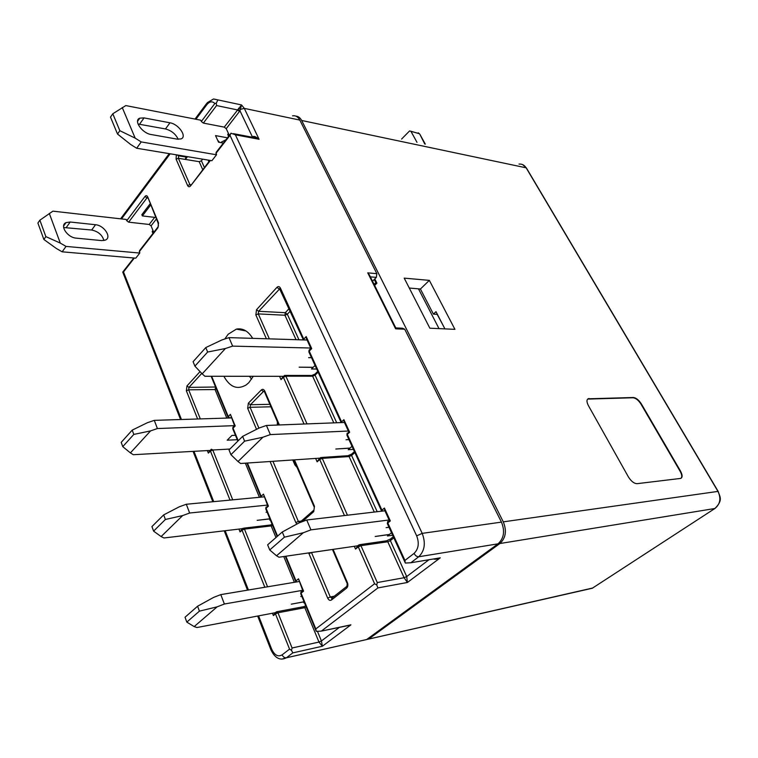 <?xml version="1.0" encoding="UTF-8"?>
<svg xmlns="http://www.w3.org/2000/svg" width="758" height="758" viewBox="0 0 758 758"><rect width="100%" height="100%" fill="white"/><g stroke="black" fill="none" stroke-linecap="round" stroke-linejoin="round"><path stroke-width="1.14" d="M349.087 430.989L270.331 434.59L262.922 437.224L238.012 461.527L240.608 463.489L319.639 458.164M352.006 446.301L350.035 448.073L335.822 449.02L349.921 448.168L348.216 449.702L353.408 449.38M348.907 439.517L346.036 439.763L348.945 439.612M242.617 436.371L229.001 449.911L230.944 454.677L244.607 441.165L242.617 436.371L259.046 428.052L266.437 425.456L345.165 422.433M266.437 425.456L270.331 434.59M238.012 461.527L230.944 454.677M244.607 441.165L262.922 437.224M227.466 137.814L215.518 135.597L218.56 142.21L223.364 143.082M227.751 134.308L228.565 136.402M228.073 133.901L228.641 133.872L227.855 134.877M169.963 122.796L144.039 117.907L139.794 118.153C133.181 120.361 142.153 133.313 151.183 134.536L177.173 139.14L180.982 138.922C187.444 136.81 178.717 124.094 169.963 122.796L165.471 128.945L138.022 124.028M112.79 113.776L110.497 117.12L117.518 134.052L119.849 130.708L112.79 113.776L125.8 105.58L200.737 120.19L201.334 121.498L214.865 103.514L216.276 103.164L216.57 105.561L203.352 123.09L201.334 121.498M122.256 107.551L135.161 138.117L141.215 141.926L136.677 148.246L130.632 144.465L117.518 134.052M136.677 148.246L211.889 160.705L216.513 154.784L141.215 141.926M178.196 139.273C175.695 134.014 171.46 130.575 165.471 128.945M135.161 138.117L119.849 130.708M193.091 361.699L194.901 366.133L207.645 352.034L205.788 347.571L193.091 361.699M310.723 348.017L232.63 346.122L225.42 348.509L202.178 373.874L204.887 376.262L283.179 376.328M205.788 347.571L221.81 339.982L229.001 337.623L307.056 340.029M229.001 337.623L232.63 346.122M202.178 373.874L194.901 366.133M207.645 352.034L225.42 348.509M313.054 367.289L311.51 368.985L316.692 369.023M313.101 367.403L299.145 367.175L313.215 367.289L315.063 365.451M311.472 357.587L308.61 357.653L311.519 357.7M284.43 537.166L282.279 531.993L267.64 544.831L269.725 549.967L284.43 537.166L303.314 532.751L276.537 555.775L278.991 557.215L358.098 545.751M282.279 531.993L299.135 522.868L306.734 519.997L310.932 529.851L303.314 532.751M276.537 555.775L269.725 549.967M391.507 532.751L389.394 534.428L375.182 536.484L389.28 534.532L387.461 535.982L392.653 535.252M388.977 527.208L386.097 527.672L389.015 527.293M385.651 510.712L306.734 519.997M389.858 519.893L310.932 529.851M163.681 514.881L151.941 526.573L153.599 531.131L165.386 519.476L163.681 514.881L179.305 506.799L186.307 504.26L189.642 513.014L182.631 515.582L161.122 536.569L163.965 537.972L242.153 528.705M189.642 513.014L267.441 505.084M269.867 518.813L257.17 520.329L269.895 518.889M267.081 512.067L266.077 512.256L267.119 512.143M270.36 520.007L269.734 520.073L270.208 519.647M264.049 496.86L186.307 504.26M165.386 519.476L182.631 515.582M161.122 536.569L153.599 531.131M587.649 399.096L633.044 397.761C635.82 398.092 638.482 400.233 641.031 404.185L680.125 471.286C681.925 474.574 682.238 476.896 681.072 478.251M374.111 284.411L375.854 282.649L374.272 279.475M429.862 328.205L404.204 278.129L429.341 280.365L454.933 329.342L429.862 328.205M589.146 398.509L588.634 398.566C586.521 399.371 586.427 401.693 588.36 405.53L628.363 476.858C631.149 481.283 634.048 483.557 637.071 483.67L680.542 478.431C682.655 477.616 682.636 475.152 680.485 471.04L641.372 403.929C638.814 399.978 636.151 397.836 633.385 397.505L588.805 398.774M409.292 288.04L420.425 289.016L429.341 280.365M444.918 328.887L436.002 311.68L433.415 314.125L420.425 289.016M410.599 131.172L419.022 133.607L409.566 130.944L401.588 139.074M374.812 278.925L376.916 283.141L374.632 285.453M376.916 283.141L375.854 282.649M418.482 288.845L439.015 328.621M437.176 314.371L443.553 326.243M437.404 314.39L433.415 314.125M363.196 640.339L368.568 639.089L499.892 543.533C505.785 538.066 506.922 530.837 503.293 521.855L301.665 120.475C300.225 117.736 298.282 116.287 295.838 116.126M411.243 131.883L417.004 142.362M199.42 611.147L197.592 606.22L185.028 617.23L186.819 622.119L199.42 611.147L217.176 606.826L194.181 626.591L196.928 627.529L275.381 612.691M197.592 606.22L213.604 597.408L220.796 594.623L224.377 604.012L302.669 590.311M220.796 594.623L299.04 581.528M194.181 626.591L186.819 622.119M224.377 604.012L217.176 606.826M304.441 602.724L303.816 602.837L304.318 602.43M304.043 601.757L291.28 604.173L304.072 601.814M301.788 596.271L300.765 596.527L301.807 596.338M224.794 339.006L228.196 334.212L236.401 329.114C242.787 327.949 248.217 331.028 252.679 338.352M253.248 376.3L248.842 382.638L246.322 384.837C237.425 390.114 229.939 387.253 223.866 376.271M251.58 338.314L252.234 337.604M361.348 640.756L366.626 639.553L498.053 543.827C503.956 538.351 505.093 531.112 501.455 522.11L404.706 329.218L395.629 328.83L367.763 272.861L376.849 273.685L376.328 277.381L372.529 281.237M395.78 327.92L402.507 328.214L404.706 329.218M376.849 273.685L299.808 120.086L244.294 108.375L259.084 139.282L253.797 137.473M292.56 115.841C295.601 115.349 298.017 116.77 299.808 120.086M216.513 154.784L216.125 152.367L230.517 133.901M39.871 220.19L37.9 223.06L43.869 239.471L45.859 236.619L39.871 220.19L52.908 211.15L126.226 219.46L126.738 220.739L144.996 196.455L146.929 197.923L128.642 222.17L126.738 220.739M157.891 227.097L139.538 250.652L139.766 253.058L135.777 258.165L62.147 251.817L56.414 248.529L43.869 239.471M186.098 156.432L185.378 159.426L178.367 158.28L178.661 155.835L185.663 156.991M150.084 203.826L141.86 214.656L142.381 215.926L155.769 217.499M156.394 218.977L151.069 225.865L149.203 224.463L128.642 222.17M202.708 169.593L199.174 161.672L201.401 160.781L202.642 159.171M203.352 123.09L224.254 127.126L226.225 128.68L229.352 135.398M151.069 225.865L153.76 232.393M199.174 161.672L185.378 159.426L187.482 156.66M134.337 258.042L123.497 271.942L122.739 272.084L180.556 419.525M122.739 272.084L133.815 257.995M214.865 103.514C212.287 100.956 209.596 101.364 206.792 104.727L207.19 102.747L213.491 98.985L217.925 99.904L216.276 103.164M317.621 631.746L321.42 640.955L322.387 646.242L318.966 642.073L304.82 607.679L277.968 612.777L292.076 647.995L291.489 650.326L292.806 652.884L286.42 657.764L366.692 639.515M291.489 650.326L289.556 649.142L275.476 613.895L273.401 615.581L272.463 613.241M224.254 127.126L241.556 104.945L239.973 110.801L226.225 128.68M347.022 625.672L345.553 625.985M252.442 137.255L252.528 137.16C253.447 135.701 255.636 136.412 259.084 139.282L235.378 134.81L230.953 133.209L229.987 135.36L215.897 153.438M285.842 556.22L296.008 580.874L298.5 578.828L302.717 590.425L303.588 591.136L301.078 593.173L315.821 628.941L316.238 631.348L321.297 631.12L350.926 624.838L322.387 646.242L292.806 652.884M393.838 537.858L390.361 540.625L406.714 576.554L407.406 582.476L404.099 577.729L387.783 541.78L360.941 545.675L377.276 582.551L376.754 584.968L377.901 587.924L321.345 631.101M376.754 584.968L374.594 583.755L358.288 546.859L355.54 549.086L358.193 545.381M435.386 558.665L439.915 558.011C436.798 559.224 434.704 559.537 433.652 558.959M266.39 338.779L255.853 314.921L256.526 309.709L276.945 287.339C278.29 286.136 279.446 286.391 280.422 288.097L303.74 339.11L306.204 336.59L311.718 348.604L309.226 351.115L341.583 421.865L343.914 419.705L349.656 432.221L347.297 434.372L381.928 510.106L384.429 508.05L390.332 520.926L387.812 522.963L404.933 560.427L405.113 562.294M498.063 543.827L418.719 556.76L410.864 562.758L405.35 563.042M208.09 160.071L208.838 161.729M158.1 223.089L158.441 226.017M306.204 336.59L306.45 338.712L310.818 348.235L311.718 348.604M304.034 424.016L283.378 377.247L281.019 379.635L283.255 376.252M343.914 419.705L344.151 421.846L348.661 431.7L349.656 432.221M344.464 515.554L319.705 459.481L317.128 461.83L319.592 458.277M384.429 508.05L384.638 510.2L389.233 520.215L387.366 523.683L405.265 562.862M390.332 520.926L389.233 520.215M235.207 425.949L234.487 425.513L230.413 414.351L235.207 425.949L233.038 428.137L238.23 440.739M209.957 450.432L208.346 453.104L207.332 450.574M268.436 506.136L267.65 505.577L263.462 494.112L268.436 506.136L266.077 508.286L277.561 536.133M241.992 528.98L240.078 531.945L238.941 529.093M275.467 612.455L273.401 615.581M237.822 109.455L239.973 110.801L252.575 137.283M238.618 108.233L240.58 109.36L244.294 108.375L241.556 104.945L217.925 99.904M369.44 275.182L367.763 272.861M395.629 327.759L395.629 328.83M150.615 205.105L142.381 215.926M251.59 379.171L249.42 376.3M132.214 430.118L121.204 442.369L122.758 446.633L133.806 434.419L132.214 430.118L147.469 422.68L154.281 420.358L157.408 428.545L234.592 425.645M157.408 428.545L150.577 430.895L130.404 452.896L133.313 454.705L210.288 450.413M235.454 435.291L231.91 435.452L227.201 440.19L237.273 439.706M231.351 417.933L154.281 420.358M133.806 434.419L150.577 430.895M130.404 452.896L122.758 446.633M95.527 224.728L70.191 222.018L65.993 222.625C59.342 225.41 67.443 237.671 76.283 238.145L101.695 240.599L105.485 240.049C112.013 237.377 104.13 225.297 95.527 224.728L91.671 230.025L63.634 227.523M152.235 231.427L152.917 233.473M152.585 230.982L153.154 230.906L152.311 231.995M49.308 213.443L60.289 243.091L66.031 246.416L62.147 251.817M139.766 253.058L66.031 246.416M103.912 240.532C102.292 234.952 98.208 231.446 91.671 230.025M60.289 243.091L45.859 236.619M144.039 117.907L139.576 124.198M217.679 140.306L219.668 142.419M220.464 142.561L225.912 139.804M424.774 144.02L419.752 134.09L418.255 132.83M587.223 589.392L592.292 588.246L714.879 508.504L499.892 543.533M368.568 639.089L592.614 588.037M368.502 639.127L592.292 588.246L714.879 508.504C720.261 504.079 721.275 498.357 717.94 491.345L526.137 167.821L301.665 120.475M503.293 521.855L718.158 491.374L526.412 168.001L522.726 164.657M526.412 168.001L526.137 167.821C524.384 165.054 522.016 163.823 519.031 164.107M718.158 491.374C719.749 496.822 723.435 499.996 714.879 508.504L715.116 508.343M313.727 511.641L314.466 506.249L313.727 511.641L302.129 521.741M272.927 461.309L298.349 521.438L295.819 522.556L296.909 524.072M295.819 522.556L270.085 461.499M256.526 429.331L247.676 408.335L248.33 403.209L261.349 389.934C262.656 388.873 263.784 389.233 264.731 391.005L279.38 424.954M294.445 459.86L314.466 506.249M404.933 560.427L414.067 553.406C418.549 549.01 419.411 543.164 416.673 535.859L229.987 135.36M176.358 154.822L176.102 159.189L187.614 185.549C188.42 187.027 189.396 187.16 190.542 185.956L210.421 160.459M206.792 104.727L195.943 119.252M170.152 153.789L121.507 218.929M139.245 251.741L157.986 227.703L158.545 222.937L147.687 196.872C146.938 195.441 146.038 195.299 144.996 196.455M123.497 271.942L181.456 419.496M193.963 451.323L213.728 501.644M225.154 530.723L248.434 589.999M258.592 615.866L271.658 649.123C274.538 655.234 278.025 657.148 282.118 654.855L289.556 649.142M264.836 587.251L242.039 530.164L240.078 531.945M230.025 500.1L210.421 451.01L208.346 453.104M197.63 418.994L186.364 390.787L186.961 385.945L200.046 371.6M211.653 376.262L228.262 416.559L230.413 414.351M247.421 463.024L261.131 496.272L263.462 494.112M298.5 578.828L303.588 591.136M315.821 628.941L374.594 583.755M355.54 549.086L354.308 546.3M317.128 461.83L315.631 458.438M281.019 379.635L279.56 376.319M308.677 552.914L327.683 598.128C328.745 600.222 330.014 600.829 331.502 599.957L332.146 597.882L346.567 586.569M333.075 549.379L347.41 582.599C348.225 584.93 347.969 586.768 346.633 588.113L331.502 599.957M179.087 155.267L178.661 155.835L177.116 154.945M147.658 198.018L146.929 197.923L147.497 197.63M149.203 224.463L154.67 217.366M226.803 418.075L215.073 389.565L188.666 389.811L200.32 418.909M296.046 339.688L284.951 315.243L258.288 313.897L269.346 338.864M376.328 277.381L370.349 276.859M354.858 452.554L351.598 455.454L377.2 511.707M231.086 417.279L230.423 417.961M294.379 582.315L283.767 556.524M275.959 537.536L271.174 525.919L244.455 529.103L267.565 586.796M259.397 497.295L245.355 463.166M229.873 449.049L212.771 449.996L232.734 499.835M333.804 422.869L312.628 376.205L285.88 376.176L307.009 423.893M374.291 512.048L349.097 456.553L322.273 458.363L347.448 515.203M295.895 464.682L294.89 464.919L297.06 467.373M294.89 464.919L292.768 459.973M277.703 425.02L277.201 421.325M270.938 406.8L250.102 407.292L258.904 428.128M299.599 522.442L298.349 521.438L301.305 521.087M201.401 160.781L204.385 167.442M318.597 458.23L318.891 458.912M235.378 134.81L422.197 533.376L501.464 522.11M410.864 562.758L440.256 557.841L407.406 582.476L377.901 587.924M239.5 111.521L237.51 109.929L216.57 105.561M176.102 159.189L178.367 158.28L189.907 184.62L190.883 184.762M377.276 582.551L404.099 577.729L406.714 576.554L428.971 559.745M318.123 372.15L315.063 375.163L336.713 422.756M290.248 311.14L287.329 314.238L298.955 339.774M280.422 288.097L258.63 311.292L285.283 312.694L289.101 308.629M292.076 647.995L318.966 642.073L321.42 640.955L339.565 627.254M201.751 373.419L188.96 387.395L215.556 387.006M264.305 391.479L263.462 391.488L250.434 404.734L269.857 404.317M332.468 549.484L311.491 552.525L330.27 596.963L334.25 596.233M416.673 535.859L422.197 533.376C425.863 543.126 424.707 550.914 418.719 556.76C416.862 556.808 415.318 555.69 414.067 553.406M282.118 654.855C283.151 656.978 284.582 657.944 286.42 657.764L281.796 659.128M271.658 649.123L271.032 650.061C275.116 658.285 280.223 660.862 286.363 657.811L366.635 639.553M287.329 314.238L285.283 312.694L284.951 315.243L287.329 314.238M276.945 287.339L279.077 288.959L280.1 288.627M256.526 309.709L258.63 311.292L258.288 313.897L255.853 314.921M304.328 339.944L303.74 339.11L303.399 339.916L279.503 288.646L280.09 288.694M285.226 375.428L311.178 375.475L312.628 376.205L315.063 375.163L315.432 373.656L317.763 371.363M341.166 422.585L308.904 351.987L309.615 349.58L310.875 348.301M283.378 377.247L284.43 375.428L285.88 376.176L283.378 377.247M342.019 422.557L341.583 421.865L341.176 422.585M321.468 457.481L347.42 455.748L349.097 456.553L351.598 455.454L352.034 453.739L354.431 451.607M347.164 433.131L346.918 435.168L348.699 431.757M319.705 459.481L320.596 457.538L322.273 458.363L319.705 459.481M382.619 511.072L381.928 510.106L381.691 511.176M358.288 546.859L360.941 545.675L359.008 544.775L358.288 546.859M359.936 544.642L385.85 540.909L387.783 541.78L390.361 540.625L390.863 538.663L393.317 536.711M215.642 387.215L215.073 389.565L216.466 389.205M186.364 390.787L188.666 389.811L188.96 387.395L186.961 385.945M228.66 418.018L228.262 416.559L229.816 417.98M233.511 426.593L232.782 428.82L237.851 441.118M210.913 449.456L210.421 451.01L212.771 449.996L211.463 449.219M260.96 497.153L261.131 496.272L261.671 497.087M243.621 528.174L269.687 525.095L271.174 525.919L272.605 525.474M267.659 505.595L265.783 508.912L277.153 536.493M242.617 528.411L242.039 530.164L244.455 529.103L242.617 528.411M296.056 582.03L296.008 580.874L296.766 581.907M302.698 590.378L300.736 593.732L316.143 631.13M275.476 613.895L277.968 612.777L276.282 611.839L275.476 613.895M276.964 611.715L303.124 606.779L304.82 607.679L306.279 607.177M346.633 588.113L347.41 582.599M308.932 553.662L311.481 552.506M327.683 598.128L330.27 596.963L331.739 598.071M278.186 423.599L277.182 423.817M261.349 389.934L263.462 391.488L264.068 391.185M247.676 408.335L250.102 407.292L250.434 404.734L248.33 403.209M264.731 391.005L264.457 391.772L278.773 424.982M299.353 522.783L313.632 510.342M157.986 227.703L158.545 222.937M147.687 196.872L158.346 223.667M190.466 185.208L189.907 184.62L187.614 185.549M209.89 160.374L190.542 185.956M70.191 222.018L66.363 227.409M137.558 121.318L139.794 118.153M419.752 134.09L425.304 144.134M245.999 330.971L236.401 329.114M270.994 649.976L257.682 616.036M247.515 590.15L224.235 530.827M212.818 501.73L193.053 451.37M120.598 218.825L169.224 153.637M195.005 119.072L206.555 103.6M350.281 625.142L321.297 631.12M253.589 137.473L233.445 133.654M440.199 557.86L410.808 562.777M314.949 374.092L311.879 375.437M309.093 350.082L308.876 351.911M351.504 454.165L348.178 455.653M381.473 510.797L346.918 435.168M387.689 521.466L387.347 523.636M438.73 558.333L435.518 558.646M386.656 540.738L390.285 539.09M227.987 417.175L211.131 376.262M232.962 427.124L232.753 428.744M260.809 496.841L246.89 463.062M272.15 524.365L270.284 525M266.02 507.074L265.755 508.845M295.648 581.395L285.311 556.296M301.04 591.723L300.718 593.675M349.694 625.255L347.05 625.672M303.75 606.637L305.749 605.898M346.993 583.158L332.459 549.465M314.096 506.865L293.839 459.898M369.174 274.491L395.761 327.882M63.606 225.998L65.993 222.625"/></g></svg>
